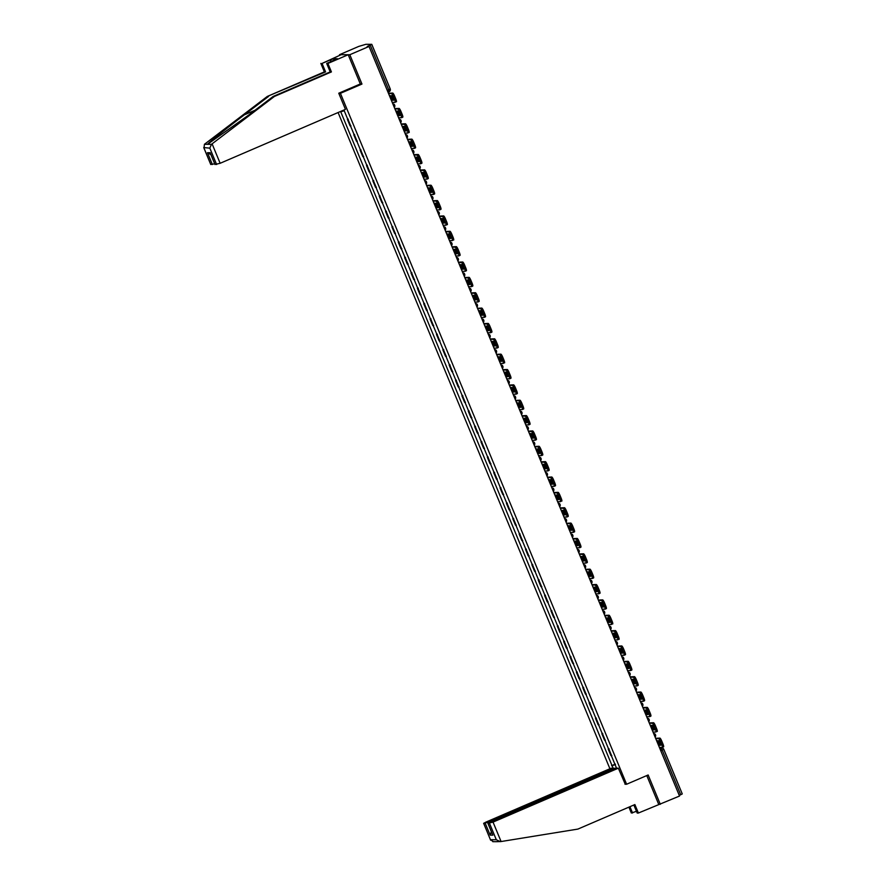 <?xml version="1.0" encoding="UTF-8"?>
<svg xmlns="http://www.w3.org/2000/svg" width="886" height="886" viewBox="0 0 886 886"><rect width="100%" height="100%" fill="white"/><g stroke="black" fill="none" stroke-linecap="round" stroke-linejoin="round"><path stroke-width="1.33" d="M338.098 112.533L609.911 768.749M360.081 84.048L361.964 84.059L349.815 54.722L339.526 54.688L339.77 55.275M339.526 54.688L358.752 46.415L365.907 44.3L371.777 44.333L390.25 88.932L388.688 89.752L370.215 45.153L371.777 44.333M633.855 805.009L637.178 813.027L638.396 813.027L679.529 796.038L369.041 46.449L349.815 54.722M361.964 84.059L340.423 93.329L626.601 784.243L648.153 774.973L660.303 804.311M663.769 749.368L682.264 793.922L680.703 794.742L662.23 750.143L661 748.172L659.693 748.172M679.252 795.362L680.703 794.742M370.215 45.153L367.214 46.449L369.041 46.449M348.276 119.355L347.401 119.377L350.092 125.878L350.967 125.856M348.154 119.056L347.401 119.377M354.633 134.716L353.758 134.738L356.449 141.239L357.324 141.206M354.511 134.417L353.758 134.738M360.99 150.066L360.115 150.099L362.806 156.6L363.681 156.567M360.868 149.778L360.115 150.099M367.358 165.427L366.483 165.46L369.174 171.95L370.049 171.928M367.236 165.128L366.483 165.46M373.715 180.788L372.84 180.81L375.531 187.311L376.406 187.278M373.593 180.489L372.84 180.81M380.083 196.138L379.208 196.171L381.899 202.672L382.774 202.639M379.961 195.85L379.208 196.171M386.44 211.499L385.565 211.532L388.256 218.022L389.131 218M386.318 211.211L385.565 211.532M392.797 226.86L391.922 226.894L394.613 233.383L395.488 233.361M392.675 226.561L391.922 226.894M399.165 242.221L398.29 242.243L400.981 248.744L401.856 248.711M399.043 241.922L398.29 242.243M405.522 257.571L404.647 257.604L407.339 264.106L408.213 264.072M405.4 257.283L404.647 257.604M411.89 272.932L411.015 272.966L413.707 279.455L414.582 279.433M411.768 272.633L411.015 272.966M418.247 288.293L417.372 288.315L420.064 294.816L420.939 294.783M418.126 287.994L417.372 288.315M424.604 303.643L423.729 303.676L426.421 310.178L427.296 310.144M424.483 303.355L423.729 303.676M430.973 319.004L430.098 319.038L432.789 325.539L433.664 325.505M430.851 318.716L430.098 319.038M437.33 334.365L436.455 334.399L439.146 340.888L440.021 340.866M437.208 334.066L436.455 334.399M443.698 349.726L442.823 349.748L445.514 356.25L446.389 356.216M443.576 349.427L442.823 349.748M450.055 365.076L449.18 365.11L451.871 371.611L452.746 371.577M449.933 364.788L449.18 365.11M456.412 380.437L455.537 380.471L458.228 386.96L459.103 386.938M456.29 380.138L455.537 380.471M462.78 395.798L461.905 395.82L464.596 402.322L465.471 402.288M462.658 395.499L461.905 395.82M469.137 411.159L468.262 411.182L470.953 417.683L471.828 417.649M469.015 410.86L468.262 411.182M475.505 426.509L474.63 426.543L477.321 433.044L478.196 433.01M475.383 426.221L474.63 426.543M481.862 441.87L480.987 441.904L483.678 448.394L484.553 448.371M481.74 441.571L480.987 441.904M488.219 457.231L487.344 457.254L490.036 463.755L490.91 463.721M488.097 456.932L487.344 457.254M494.587 472.581L493.712 472.615L496.404 479.116L497.279 479.082M494.466 472.293L493.712 472.615M500.944 487.942L500.069 487.976L502.761 494.466L503.636 494.443M500.823 487.643L500.069 487.976M507.313 503.303L506.438 503.326L509.129 509.827L510.004 509.804M507.191 503.004L506.438 503.326M513.67 518.664L512.795 518.687L515.486 525.188L516.361 525.154M513.548 518.365L512.795 518.687M520.027 534.014L519.152 534.048L521.843 540.549L522.718 540.515M519.905 533.726L519.152 534.048M526.395 549.375L525.52 549.409L528.211 555.899L529.086 555.876M526.273 549.076L525.52 549.409M532.752 564.736L531.877 564.759L534.568 571.26L535.443 571.226M532.63 564.437L531.877 564.759M539.12 580.086L538.245 580.12L540.936 586.621L541.811 586.587M538.998 579.798L538.245 580.12M545.477 595.447L544.602 595.481L547.293 601.971L548.168 601.948M545.355 595.159L544.602 595.481M551.834 610.808L550.959 610.842L553.65 617.332L554.525 617.309M551.712 610.509L550.959 610.842M558.202 626.169L557.327 626.192L560.018 632.693L560.893 632.659M558.08 625.87L557.327 626.192M564.559 641.519L563.684 641.553L566.375 648.054L567.25 648.02M564.437 641.231L563.684 641.553M570.927 656.88L570.041 656.914L572.744 663.404L573.619 663.381M570.805 656.581L570.041 656.914M577.284 672.241L576.409 672.264L579.101 678.765L579.976 678.731M577.163 671.942L576.409 672.264M583.641 687.591L582.767 687.625L585.458 694.126L586.333 694.092M583.52 687.303L582.767 687.625M590.01 702.952L589.135 702.986L591.826 709.487L592.701 709.453M589.888 702.664L589.135 702.986M596.367 718.313L595.492 718.347L598.183 724.837L599.058 724.814M596.245 718.014L595.492 718.347M602.735 733.674L601.849 733.697L604.551 740.198L605.426 740.164M602.613 733.375L601.849 733.697M609.092 749.024L608.217 749.058L610.908 755.559L611.783 755.525M608.97 748.736L608.217 749.058M343.923 110.03L616.545 768.184M613.09 768.162L612.071 765.703L615.493 764.496M344.222 110.75L340.733 111.813L612.071 765.703M624.984 784.232L626.601 784.243M338.806 93.329L340.423 93.329M615.327 764.086L611.584 765.703M391.291 100.162L392.376 99.697A6.623 1.174 66.7 0 1 391.346 97.427A6.623 1.174 66.7 0 1 390.693 95.71M392.188 102.355L395.101 102.366A3.201 0.565 -113.3 0 0 395.145 102.355A3.201 0.565 -113.3 0 0 394.491 99.409L393.306 96.552A3.201 0.565 -113.3 0 0 391.468 93.595L392.731 93.063L388.422 93.24M388.566 93.584L391.468 93.595M392.376 99.697L393.329 99.697M392.731 93.063A3.201 0.565 66.7 0 1 394.569 96.02L393.306 96.552M394.491 99.409L395.743 98.867L394.569 96.02M395.743 98.867A3.201 0.565 66.7 0 1 396.396 101.812A3.201 0.565 66.7 0 1 396.352 101.824L396.396 101.812M389.441 95.71L391.634 95.71A6.623 1.174 -113.3 0 1 393.517 100.24L391.313 100.24M330.888 61.632L330.179 59.938L322.061 63.427L325.572 71.888L267.362 96.408L204.433 144.296L204.013 148.117L210.779 164.431M268.569 96.419L244.359 114.837C227.093 127.927 208.753 142.591 207.501 144.307L248.988 114.859L273.198 96.43L330.201 71.91L326.69 63.438L337.378 58.697L333.413 58.686L330.511 59.938L331.165 61.522M322.061 63.427L341.143 54.688L348.198 54.722L360.303 83.96L338.762 93.229L345.451 109.366L220.149 163.29L215.032 164.442M325.572 71.888L324.354 71.888L320.854 63.415M267.362 96.408L324.354 71.888M216.627 164.53L209.838 148.139L211.455 144.329L274.416 96.441L331.419 71.91L327.909 63.449L326.69 63.438M327.909 63.449L348.198 54.722M331.419 71.91L330.201 71.91M274.416 96.441L273.198 96.43M214.7 163.766L210.813 164.508M204.433 144.296L211.455 144.329M333.413 58.686L334.066 60.27M210.569 153.666L215.065 164.53M212.374 164.519L207.479 152.702L210.923 154.662M210.746 164.486L203.736 147.574L209.838 148.139M625.261 784.232L618.339 768.184L615.548 768.173L490.235 822.097L487.898 823.327L493.037 822.097L501.088 841.534L496.525 841.689M501.088 841.534L577.893 829.086L634.885 804.566L638.396 813.027M614.308 768.705L611.285 768.162L485.982 822.075L483.701 823.327L488.773 822.086L489.006 822.651M614.087 768.173L488.773 822.086M636.48 811.321L631.341 813.005L628.905 807.135M629.935 806.692L632.549 813.005M618.339 768.184L493.037 822.097M658.686 804.3L646.78 775.56M497.234 841.645L496.337 841.645M496.038 841.689L492.804 841.678M491.353 831.677L490.157 835.144L485.262 823.327M487.953 823.338L492.394 834.047M483.701 823.327L490.645 840.227L483.634 823.304M500.302 841.656L496.315 839.74L490.49 839.718L493.28 841.634M397.648 115.523L398.744 115.047A6.623 1.174 66.7 0 1 397.714 112.788A6.623 1.174 66.7 0 1 397.05 111.071M398.556 117.705L401.458 117.716A3.201 0.565 -113.3 0 0 401.502 117.716A3.201 0.565 -113.3 0 0 400.849 114.77L399.675 111.913A3.201 0.565 -113.3 0 0 397.836 108.956L399.088 108.413L394.779 108.601M394.923 108.945L397.836 108.956M398.744 115.047L399.686 115.058M399.088 108.413A3.201 0.565 66.7 0 1 400.926 111.37L399.675 111.913M400.849 114.77L402.111 114.228L400.926 111.37M402.111 114.228A3.201 0.565 66.7 0 1 402.765 117.173A3.201 0.565 66.7 0 1 402.72 117.185L401.535 117.683M395.798 111.06L398.002 111.071A6.623 1.174 -113.3 0 1 399.874 115.601L397.681 115.59M404.005 130.884L405.101 130.408A6.623 1.174 66.7 0 1 404.071 128.149A6.623 1.174 66.7 0 1 403.418 126.421M404.913 133.066L407.826 133.077A3.201 0.565 -113.3 0 0 407.87 133.066A3.201 0.565 -113.3 0 0 407.217 130.131L406.032 127.274A3.201 0.565 -113.3 0 0 404.193 124.317L405.445 123.774L401.148 123.962M401.292 124.306L404.193 124.317M405.101 130.408L406.054 130.408M405.445 123.774A3.201 0.565 66.7 0 1 407.294 126.731L406.032 127.274M407.217 130.131L408.468 129.589L407.294 126.731M408.468 129.589A3.201 0.565 66.7 0 1 409.122 132.523A3.201 0.565 66.7 0 1 409.077 132.535L409.122 132.523M402.166 126.421L404.359 126.432A6.623 1.174 -113.3 0 1 406.242 130.962L404.038 130.951M410.373 146.234L411.469 145.769A6.623 1.174 66.7 0 1 410.44 143.499A6.623 1.174 66.7 0 1 409.775 141.782M411.281 148.427L414.183 148.438A3.201 0.565 -113.3 0 0 414.227 148.427A3.201 0.565 -113.3 0 0 413.574 145.481L412.4 142.624A3.201 0.565 -113.3 0 0 410.55 139.678L411.813 139.135L407.505 139.323M407.649 139.667L410.55 139.678M411.469 145.769L412.411 145.769M411.813 139.135A3.201 0.565 66.7 0 1 413.651 142.092L412.4 142.624M413.574 145.481L414.836 144.939L413.651 142.092M414.836 144.939A3.201 0.565 66.7 0 1 415.479 147.884A3.201 0.565 66.7 0 1 415.434 147.896L414.26 148.405M408.524 141.782L410.727 141.782A6.623 1.174 -113.3 0 1 412.599 146.312L410.395 146.312M416.73 161.595L417.827 161.13A6.623 1.174 66.7 0 1 416.797 158.86A6.623 1.174 66.7 0 1 416.132 157.143M417.638 163.788L420.54 163.788A3.201 0.565 -113.3 0 0 420.584 163.788A3.201 0.565 -113.3 0 0 419.942 160.842L418.757 157.985A3.201 0.565 -113.3 0 0 416.918 155.028L418.17 154.496L413.862 154.673M414.006 155.017L416.918 155.028M417.827 161.13L418.768 161.13M418.17 154.496A3.201 0.565 66.7 0 1 420.008 157.442L418.757 157.985M419.942 160.842L421.193 160.3L420.008 157.442M421.193 160.3A3.201 0.565 66.7 0 1 421.847 163.245A3.201 0.565 66.7 0 1 421.802 163.257L420.628 163.755M414.881 157.132L417.084 157.143A6.623 1.174 -113.3 0 1 418.956 161.673L416.763 161.662M423.098 176.956L424.184 176.48A6.623 1.174 66.7 0 1 423.154 174.221A6.623 1.174 66.7 0 1 422.5 172.504M423.995 179.138L426.908 179.149A3.201 0.565 -113.3 0 0 426.952 179.138A3.201 0.565 -113.3 0 0 426.299 176.203L425.114 173.346A3.201 0.565 -113.3 0 0 423.275 170.389L424.538 169.846L420.23 170.034M420.374 170.378L423.275 170.389M424.184 176.48L425.136 176.491M424.538 169.846A3.201 0.565 66.7 0 1 426.376 172.803L425.114 173.346M426.299 176.203L427.55 175.661L426.376 172.803M427.55 175.661A3.201 0.565 66.7 0 1 428.204 178.607A3.201 0.565 66.7 0 1 428.159 178.607L426.986 179.116M421.249 172.493L423.442 172.504A6.623 1.174 -113.3 0 1 425.324 177.034L423.12 177.023M429.455 192.306L430.552 191.841A6.623 1.174 66.7 0 1 429.522 189.571A6.623 1.174 66.7 0 1 428.857 187.854M430.363 194.499L433.265 194.51A3.201 0.565 -113.3 0 0 433.309 194.499A3.201 0.565 -113.3 0 0 432.656 191.553L431.482 188.707A3.201 0.565 -113.3 0 0 429.644 185.75L430.895 185.207L426.587 185.395M426.731 185.739L429.644 185.75M430.552 191.841L431.493 191.841M430.895 185.207A3.201 0.565 66.7 0 1 432.733 188.164L431.482 188.707M432.656 191.553L433.918 191.022L432.733 188.164M433.918 191.022A3.201 0.565 66.7 0 1 434.572 193.956A3.201 0.565 66.7 0 1 434.528 193.968L433.343 194.477M427.606 187.854L429.81 187.865A6.623 1.174 -113.3 0 1 431.681 192.395L429.488 192.384M435.812 207.667L436.909 207.202A6.623 1.174 66.7 0 1 435.879 204.932A6.623 1.174 66.7 0 1 435.225 203.215M436.72 209.86L439.633 209.871A3.201 0.565 -113.3 0 0 439.677 209.86A3.201 0.565 -113.3 0 0 439.024 206.914L437.839 204.057A3.201 0.565 -113.3 0 0 436.001 201.1L437.252 200.568L432.955 200.745M433.099 201.1L436.001 201.1M436.909 207.202L437.861 207.202M437.252 200.568A3.201 0.565 66.7 0 1 439.102 203.525L437.839 204.057M439.024 206.914L440.276 206.372L439.102 203.525M440.276 206.372A3.201 0.565 66.7 0 1 440.929 209.317A3.201 0.565 66.7 0 1 440.885 209.329L439.711 209.838M433.974 203.215L436.167 203.215A6.623 1.174 -113.3 0 1 438.038 207.745L435.846 207.745M442.18 223.028L443.277 222.552A6.623 1.174 66.7 0 1 442.247 220.293A6.623 1.174 66.7 0 1 441.582 218.576M443.089 225.21L445.99 225.221A3.201 0.565 -113.3 0 0 446.035 225.221A3.201 0.565 -113.3 0 0 445.381 222.275L444.196 219.418A3.201 0.565 -113.3 0 0 442.358 216.461L443.62 215.918L439.312 216.106M439.456 216.45L442.358 216.461M443.277 222.552L444.218 222.563M443.62 215.918A3.201 0.565 66.7 0 1 445.459 218.875L444.196 219.418M445.381 222.275L446.644 221.733L445.459 218.875M446.644 221.733A3.201 0.565 66.7 0 1 447.286 224.679A3.201 0.565 66.7 0 1 447.242 224.69L447.286 224.679M440.331 218.565L442.535 218.576A6.623 1.174 -113.3 0 1 444.407 223.106L442.203 223.095M448.537 238.389L449.634 237.913A6.623 1.174 66.7 0 1 448.604 235.654A6.623 1.174 66.7 0 1 447.939 233.926M449.446 240.571L452.347 240.582A3.201 0.565 -113.3 0 0 452.392 240.571A3.201 0.565 -113.3 0 0 451.749 237.636L450.564 234.779A3.201 0.565 -113.3 0 0 448.726 231.822L449.977 231.279L445.669 231.467M445.813 231.811L448.726 231.822M449.634 237.913L450.575 237.913M449.977 231.279A3.201 0.565 66.7 0 1 451.816 234.236L450.564 234.779M451.749 237.636L453.001 237.094L451.816 234.236M453.001 237.094A3.201 0.565 66.7 0 1 453.654 240.04A3.201 0.565 66.7 0 1 453.61 240.04L453.654 240.04M446.688 233.926L448.892 233.937A6.623 1.174 -113.3 0 1 450.764 238.467L448.571 238.456M454.906 253.739L455.991 253.274A6.623 1.174 66.7 0 1 454.961 251.004A6.623 1.174 66.7 0 1 454.308 249.287M455.803 255.932L458.715 255.943A3.201 0.565 -113.3 0 0 458.76 255.932A3.201 0.565 -113.3 0 0 458.106 252.986L456.921 250.14A3.201 0.565 -113.3 0 0 455.083 247.183L456.345 246.64L452.037 246.829M452.181 247.172L455.083 247.183M455.991 253.274L456.943 253.274M456.345 246.64A3.201 0.565 66.7 0 1 458.184 249.597L456.921 250.14M458.106 252.986L459.358 252.455L458.184 249.597M459.358 252.455A3.201 0.565 66.7 0 1 460.011 255.389A3.201 0.565 66.7 0 1 459.967 255.401L458.793 255.91M453.056 249.287L455.249 249.298A6.623 1.174 -113.3 0 1 457.132 253.817L454.928 253.817M461.263 269.1L462.359 268.635A6.623 1.174 66.7 0 1 461.329 266.365A6.623 1.174 66.7 0 1 460.665 264.648M462.171 271.293L465.072 271.304A3.201 0.565 -113.3 0 0 465.117 271.293A3.201 0.565 -113.3 0 0 464.463 268.347L463.289 265.49A3.201 0.565 -113.3 0 0 461.451 262.533L462.702 262.001L458.394 262.178M458.538 262.522L461.451 262.533M462.359 268.635L463.3 268.635M462.702 262.001A3.201 0.565 66.7 0 1 464.541 264.947L463.289 265.49M464.463 268.347L465.726 267.805L464.541 264.947M465.726 267.805A3.201 0.565 66.7 0 1 466.379 270.751A3.201 0.565 66.7 0 1 466.335 270.762L465.15 271.26M459.413 264.648L461.617 264.648A6.623 1.174 -113.3 0 1 463.489 269.178L461.296 269.167M467.62 284.461L468.716 283.985A6.623 1.174 66.7 0 1 467.686 281.726A6.623 1.174 66.7 0 1 467.033 280.009M468.528 286.643L471.441 286.654A3.201 0.565 -113.3 0 0 471.485 286.643A3.201 0.565 -113.3 0 0 470.831 283.708L469.646 280.851A3.201 0.565 -113.3 0 0 467.808 277.894L469.059 277.351L464.762 277.539M464.906 277.883L467.808 277.894M468.716 283.985L469.669 283.996M469.059 277.351A3.201 0.565 66.7 0 1 470.898 280.308L469.646 280.851M470.831 283.708L472.083 283.166L470.898 280.308M472.083 283.166A3.201 0.565 66.7 0 1 472.736 286.112A3.201 0.565 66.7 0 1 472.692 286.112L471.518 286.621M465.781 279.998L467.974 280.009A6.623 1.174 -113.3 0 1 469.846 284.539L467.653 284.528M473.988 299.811L475.084 299.346A6.623 1.174 66.7 0 1 474.054 297.087A6.623 1.174 66.7 0 1 473.39 295.359M474.896 302.004L477.798 302.015A3.201 0.565 -113.3 0 0 477.842 302.004A3.201 0.565 -113.3 0 0 477.189 299.058L476.003 296.212A3.201 0.565 -113.3 0 0 474.165 293.255L475.428 292.712L471.119 292.901M471.263 293.244L474.165 293.255M475.084 299.346L476.026 299.346M475.428 292.712A3.201 0.565 66.7 0 1 477.266 295.669L476.003 296.212M477.189 299.058L478.451 298.527L477.266 295.669M478.451 298.527A3.201 0.565 66.7 0 1 479.093 301.461A3.201 0.565 66.7 0 1 479.049 301.473L477.875 301.982M472.138 295.359L474.342 295.37A6.623 1.174 -113.3 0 1 476.214 299.9L474.01 299.889M480.345 315.172L481.441 314.707A6.623 1.174 66.7 0 1 480.411 312.437A6.623 1.174 66.7 0 1 479.747 310.72M481.253 317.365L484.155 317.376A3.201 0.565 -113.3 0 0 484.199 317.365A3.201 0.565 -113.3 0 0 483.557 314.419L482.372 311.562A3.201 0.565 -113.3 0 0 480.533 308.616L481.785 308.073L477.476 308.25M477.62 308.605L480.533 308.616M481.441 314.707L482.383 314.707M481.785 308.073A3.201 0.565 66.7 0 1 483.623 311.03L482.372 311.562M483.557 314.419L484.808 313.877L483.623 311.03M484.808 313.877A3.201 0.565 66.7 0 1 485.462 316.823A3.201 0.565 66.7 0 1 485.417 316.834L484.243 317.343M478.495 310.72L480.699 310.72A6.623 1.174 -113.3 0 1 482.571 315.25L480.378 315.25M486.713 330.533L487.798 330.057A6.623 1.174 66.7 0 1 486.768 327.798A6.623 1.174 66.7 0 1 486.115 326.081M487.61 332.715L490.523 332.726A3.201 0.565 -113.3 0 0 490.567 332.726A3.201 0.565 -113.3 0 0 489.914 329.78L488.729 326.923A3.201 0.565 -113.3 0 0 486.89 323.966L488.142 323.423L483.845 323.611M483.989 323.955L486.89 323.966M487.798 330.057L488.751 330.068M488.142 323.423A3.201 0.565 66.7 0 1 489.991 326.38L488.729 326.923M489.914 329.78L491.165 329.238L489.991 326.38M491.165 329.238A3.201 0.565 66.7 0 1 491.819 332.184A3.201 0.565 66.7 0 1 491.774 332.195L490.6 332.693M484.863 326.07L487.056 326.081A6.623 1.174 -113.3 0 1 488.939 330.611L486.735 330.6M493.07 345.894L494.166 345.418A6.623 1.174 66.7 0 1 493.137 343.159A6.623 1.174 66.7 0 1 492.472 341.442M493.978 348.076L496.88 348.087A3.201 0.565 -113.3 0 0 496.924 348.076A3.201 0.565 -113.3 0 0 496.271 345.141L495.097 342.284A3.201 0.565 -113.3 0 0 493.247 339.327L494.51 338.784L490.202 338.973M490.346 339.316L493.247 339.327M494.166 345.418L495.108 345.418M494.51 338.784A3.201 0.565 66.7 0 1 496.348 341.741L495.097 342.284M496.271 345.141L497.533 344.599L496.348 341.741M497.533 344.599A3.201 0.565 66.7 0 1 498.187 347.545A3.201 0.565 66.7 0 1 498.142 347.545L496.957 348.054M491.221 341.431L493.424 341.442A6.623 1.174 -113.3 0 1 495.296 345.972L493.103 345.961M499.427 361.244L500.524 360.779A6.623 1.174 66.7 0 1 499.494 358.509A6.623 1.174 66.7 0 1 498.84 356.792M500.335 363.437L503.248 363.448A3.201 0.565 -113.3 0 0 503.292 363.437A3.201 0.565 -113.3 0 0 502.639 360.491L501.454 357.645A3.201 0.565 -113.3 0 0 499.615 354.688L500.867 354.145L496.57 354.334M496.714 354.677L499.615 354.688M500.524 360.779L501.476 360.779M500.867 354.145A3.201 0.565 66.7 0 1 502.705 357.102L501.454 357.645M502.639 360.491L503.89 359.96L502.705 357.102M503.89 359.96A3.201 0.565 66.7 0 1 504.544 362.895A3.201 0.565 66.7 0 1 504.499 362.906L504.544 362.895M497.589 356.792L499.782 356.803A6.623 1.174 -113.3 0 1 501.653 361.322L499.46 361.322M505.795 376.605L506.892 376.14A6.623 1.174 66.7 0 1 505.862 373.87A6.623 1.174 66.7 0 1 505.197 372.153M506.703 378.798L509.605 378.809A3.201 0.565 -113.3 0 0 509.649 378.798A3.201 0.565 -113.3 0 0 508.996 375.852L507.811 372.995A3.201 0.565 -113.3 0 0 505.972 370.038L507.235 369.506L502.927 369.683M503.071 370.027L505.972 370.038M506.892 376.14L507.833 376.14M507.235 369.506A3.201 0.565 66.7 0 1 509.073 372.463L507.811 372.995M508.996 375.852L510.258 375.31L509.073 372.463M510.258 375.31A3.201 0.565 66.7 0 1 510.901 378.256A3.201 0.565 66.7 0 1 510.857 378.267L509.683 378.765M503.946 372.153L506.15 372.153A6.623 1.174 -113.3 0 1 508.021 376.683L505.817 376.672M512.152 391.966L513.249 391.49A6.623 1.174 66.7 0 1 512.219 389.231A6.623 1.174 66.7 0 1 511.554 387.514M513.06 394.148L515.962 394.159A3.201 0.565 -113.3 0 0 516.006 394.159A3.201 0.565 -113.3 0 0 515.364 391.213L514.179 388.356A3.201 0.565 -113.3 0 0 512.341 385.399L513.592 384.856L509.284 385.045M509.428 385.388L512.341 385.399M513.249 391.49L514.19 391.501M513.592 384.856A3.201 0.565 66.7 0 1 515.43 387.813L514.179 388.356M515.364 391.213L516.616 390.671L515.43 387.813M516.616 390.671A3.201 0.565 66.7 0 1 517.269 393.617A3.201 0.565 66.7 0 1 517.225 393.617L516.051 394.126M510.303 387.503L512.507 387.514A6.623 1.174 -113.3 0 1 514.378 392.044L512.186 392.033M518.52 407.327L519.606 406.851A6.623 1.174 66.7 0 1 518.576 404.592A6.623 1.174 66.7 0 1 517.922 402.864M519.418 409.509L522.33 409.52A3.201 0.565 -113.3 0 0 522.375 409.509A3.201 0.565 -113.3 0 0 521.721 406.574L520.536 403.717A3.201 0.565 -113.3 0 0 518.698 400.76L519.949 400.217L515.652 400.406M515.796 400.749L518.698 400.76M519.606 406.851L520.558 406.851M519.949 400.217A3.201 0.565 66.7 0 1 521.799 403.174L520.536 403.717M521.721 406.574L522.973 406.032L521.799 403.174M522.973 406.032A3.201 0.565 66.7 0 1 523.626 408.967A3.201 0.565 66.7 0 1 523.582 408.978L522.408 409.487M516.671 402.864L518.864 402.875A6.623 1.174 -113.3 0 1 520.746 407.405L518.543 407.394M524.877 422.677L525.974 422.212A6.623 1.174 66.7 0 1 524.944 419.942A6.623 1.174 66.7 0 1 524.279 418.225M525.786 424.87L528.687 424.881A3.201 0.565 -113.3 0 0 528.732 424.87A3.201 0.565 -113.3 0 0 528.078 421.924L526.904 419.067A3.201 0.565 -113.3 0 0 525.055 416.121L526.317 415.578L522.009 415.755M522.153 416.11L525.055 416.121M525.974 422.212L526.915 422.212M526.317 415.578A3.201 0.565 66.7 0 1 528.156 418.535L526.904 419.067M528.078 421.924L529.341 421.382L528.156 418.535M529.341 421.382A3.201 0.565 66.7 0 1 529.994 424.328A3.201 0.565 66.7 0 1 529.95 424.339L528.765 424.848M523.028 418.225L525.232 418.225A6.623 1.174 -113.3 0 1 527.104 422.755L524.911 422.755M531.235 438.038L532.331 437.562A6.623 1.174 66.7 0 1 531.301 435.303A6.623 1.174 66.7 0 1 530.648 433.586M532.143 440.22L535.055 440.231A3.201 0.565 -113.3 0 0 535.1 440.231A3.201 0.565 -113.3 0 0 534.446 437.285L533.261 434.428A3.201 0.565 -113.3 0 0 531.423 431.471L532.674 430.939L528.377 431.117M528.51 431.46L531.423 431.471M532.331 437.562L533.283 437.573M532.674 430.939A3.201 0.565 66.7 0 1 534.513 433.885L533.261 434.428M534.446 437.285L535.698 436.743L534.513 433.885M535.698 436.743A3.201 0.565 66.7 0 1 536.351 439.689A3.201 0.565 66.7 0 1 536.307 439.7L535.133 440.198M529.396 433.575L531.589 433.586A6.623 1.174 -113.3 0 1 533.461 438.116L531.268 438.105M537.603 453.399L538.699 452.923A6.623 1.174 66.7 0 1 537.669 450.664A6.623 1.174 66.7 0 1 537.005 448.947M538.511 455.581L541.412 455.592A3.201 0.565 -113.3 0 0 541.457 455.581A3.201 0.565 -113.3 0 0 540.803 452.646L539.618 449.789A3.201 0.565 -113.3 0 0 537.78 446.832L539.042 446.289L534.734 446.478M534.878 446.821L537.78 446.832M538.699 452.923L539.64 452.934M539.042 446.289A3.201 0.565 66.7 0 1 540.881 449.246L539.618 449.789M540.803 452.646L542.066 452.104L540.881 449.246M542.066 452.104A3.201 0.565 66.7 0 1 542.708 455.05A3.201 0.565 66.7 0 1 542.664 455.05L541.49 455.559M535.753 448.936L537.946 448.947A6.623 1.174 -113.3 0 1 539.829 453.477L537.625 453.466M543.96 468.749L545.056 468.284A6.623 1.174 66.7 0 1 544.026 466.014A6.623 1.174 66.7 0 1 543.362 464.297M544.868 470.942L547.769 470.953A3.201 0.565 -113.3 0 0 547.814 470.942A3.201 0.565 -113.3 0 0 547.171 467.996L545.986 465.15A3.201 0.565 -113.3 0 0 544.148 462.193L545.399 461.65L541.091 461.839M541.235 462.182L544.148 462.193M545.056 468.284L545.997 468.284M545.399 461.65A3.201 0.565 66.7 0 1 547.238 464.607L545.986 465.15M547.171 467.996L548.423 467.465L547.238 464.607M548.423 467.465A3.201 0.565 66.7 0 1 549.076 470.4A3.201 0.565 66.7 0 1 549.032 470.411L547.858 470.92M542.11 464.297L544.314 464.308A6.623 1.174 -113.3 0 1 546.186 468.838L543.993 468.827M550.328 484.11L551.413 483.645A6.623 1.174 66.7 0 1 550.383 481.375A6.623 1.174 66.7 0 1 549.73 479.658M551.225 486.303L554.138 486.314A3.201 0.565 -113.3 0 0 554.182 486.303A3.201 0.565 -113.3 0 0 553.529 483.357L552.343 480.5A3.201 0.565 -113.3 0 0 550.505 477.543L551.756 477.011L547.459 477.189M547.603 477.532L550.505 477.543M551.413 483.645L552.366 483.645M551.756 477.011A3.201 0.565 66.7 0 1 553.606 479.968L552.343 480.5M553.529 483.357L554.78 482.815L553.606 479.968M554.78 482.815A3.201 0.565 66.7 0 1 555.433 485.761A3.201 0.565 66.7 0 1 555.389 485.772L554.215 486.27M548.478 479.658L550.671 479.658A6.623 1.174 -113.3 0 1 552.554 484.188L550.35 484.188M556.685 499.471L557.781 498.995A6.623 1.174 66.7 0 1 556.751 496.736A6.623 1.174 66.7 0 1 556.087 495.019M557.593 501.653L560.495 501.664A3.201 0.565 -113.3 0 0 560.539 501.664A3.201 0.565 -113.3 0 0 559.886 498.718L558.712 495.861A3.201 0.565 -113.3 0 0 556.862 492.904L558.125 492.361L553.816 492.55M553.96 492.893L556.862 492.904M557.781 498.995L558.723 499.006M558.125 492.361A3.201 0.565 66.7 0 1 559.963 495.318L558.712 495.861M559.886 498.718L561.148 498.176L559.963 495.318M561.148 498.176A3.201 0.565 66.7 0 1 561.802 501.122A3.201 0.565 66.7 0 1 561.757 501.133L561.802 501.122M554.835 495.008L557.039 495.019A6.623 1.174 -113.3 0 1 558.911 499.549L556.718 499.538M563.042 514.832L564.138 514.356A6.623 1.174 66.7 0 1 563.108 512.097A6.623 1.174 66.7 0 1 562.455 510.369M563.95 517.014L566.863 517.025A3.201 0.565 -113.3 0 0 566.907 517.014A3.201 0.565 -113.3 0 0 566.254 514.079L565.069 511.222A3.201 0.565 -113.3 0 0 563.23 508.265L564.482 507.722L560.185 507.911M560.317 508.254L563.23 508.265M564.138 514.356L565.091 514.356M564.482 507.722A3.201 0.565 66.7 0 1 566.32 510.679L565.069 511.222M566.254 514.079L567.505 513.537L566.32 510.679M567.505 513.537A3.201 0.565 66.7 0 1 568.159 516.472A3.201 0.565 66.7 0 1 568.114 516.483L566.94 516.992M561.203 510.369L563.396 510.38A6.623 1.174 -113.3 0 1 565.268 514.91L563.075 514.899M569.41 530.182L570.495 529.717A6.623 1.174 66.7 0 1 569.476 527.447A6.623 1.174 66.7 0 1 568.812 525.73M570.318 532.375L573.22 532.386A3.201 0.565 -113.3 0 0 573.264 532.375A3.201 0.565 -113.3 0 0 572.611 529.429L571.426 526.583A3.201 0.565 -113.3 0 0 569.587 523.626L570.85 523.083L566.542 523.272M566.686 523.615L569.587 523.626M570.495 529.717L571.448 529.717M570.85 523.083A3.201 0.565 66.7 0 1 572.688 526.04L571.426 526.583M572.611 529.429L573.873 528.887L572.688 526.04M573.873 528.887A3.201 0.565 66.7 0 1 574.516 531.833A3.201 0.565 66.7 0 1 574.471 531.844L573.297 532.353M567.561 525.73L569.753 525.73A6.623 1.174 -113.3 0 1 571.636 530.26L569.432 530.26M575.767 545.543L576.864 545.078A6.623 1.174 66.7 0 1 575.834 542.808A6.623 1.174 66.7 0 1 575.169 541.091M576.675 547.736L579.577 547.736A3.201 0.565 -113.3 0 0 579.621 547.736A3.201 0.565 -113.3 0 0 578.979 544.79L577.794 541.933A3.201 0.565 -113.3 0 0 575.955 538.976L577.207 538.444L572.899 538.622M573.043 538.965L575.955 538.976M576.864 545.078L577.805 545.078M577.207 538.444A3.201 0.565 66.7 0 1 579.045 541.39L577.794 541.933M578.979 544.79L580.23 544.248L579.045 541.39M580.23 544.248A3.201 0.565 66.7 0 1 580.884 547.194A3.201 0.565 66.7 0 1 580.839 547.205L579.665 547.703M573.918 541.08L576.121 541.091A6.623 1.174 -113.3 0 1 577.993 545.621L575.8 545.61M582.135 560.904L583.221 560.428A6.623 1.174 66.7 0 1 582.191 558.169A6.623 1.174 66.7 0 1 581.537 556.452M583.032 563.086L585.945 563.097A3.201 0.565 -113.3 0 0 585.989 563.086A3.201 0.565 -113.3 0 0 585.336 560.151L584.151 557.294A3.201 0.565 -113.3 0 0 582.312 554.337L583.564 553.794L579.267 553.983M579.411 554.326L582.312 554.337M583.221 560.428L584.173 560.439M583.564 553.794A3.201 0.565 66.7 0 1 585.413 556.751L584.151 557.294M585.336 560.151L586.587 559.609L585.413 556.751M586.587 559.609A3.201 0.565 66.7 0 1 587.241 562.555A3.201 0.565 66.7 0 1 587.197 562.555L586.023 563.064M580.286 556.441L582.479 556.452A6.623 1.174 -113.3 0 1 584.361 560.982L582.157 560.971M588.492 576.254L589.589 575.789A6.623 1.174 66.7 0 1 588.559 573.519A6.623 1.174 66.7 0 1 587.894 571.802M589.4 578.447L592.302 578.458A3.201 0.565 -113.3 0 0 592.346 578.447A3.201 0.565 -113.3 0 0 591.693 575.501L590.519 572.655A3.201 0.565 -113.3 0 0 588.669 569.698L589.932 569.155L585.624 569.344M585.768 569.687L588.669 569.698M589.589 575.789L590.53 575.789M589.932 569.155A3.201 0.565 66.7 0 1 591.77 572.112L590.519 572.655M591.693 575.501L592.955 574.97L591.77 572.112M592.955 574.97A3.201 0.565 66.7 0 1 593.609 577.905A3.201 0.565 66.7 0 1 593.565 577.916L592.38 578.425M586.643 571.802L588.847 571.813A6.623 1.174 -113.3 0 1 590.718 576.343L588.525 576.332M594.849 591.615L595.946 591.15A6.623 1.174 66.7 0 1 594.916 588.88A6.623 1.174 66.7 0 1 594.262 587.163M595.757 593.808L598.67 593.819A3.201 0.565 -113.3 0 0 598.714 593.808A3.201 0.565 -113.3 0 0 598.061 590.862L596.876 588.005A3.201 0.565 -113.3 0 0 595.038 585.048L596.289 584.516L591.992 584.694M592.125 585.048L595.038 585.048M595.946 591.15L596.898 591.15M596.289 584.516A3.201 0.565 66.7 0 1 598.128 587.473L596.876 588.005M598.061 590.862L599.313 590.32L598.128 587.473M599.313 590.32A3.201 0.565 66.7 0 1 599.966 593.266A3.201 0.565 66.7 0 1 599.922 593.277L598.748 593.786M593.011 587.163L595.204 587.163A6.623 1.174 -113.3 0 1 597.075 591.693L594.883 591.693M601.217 606.976L602.303 606.5A6.623 1.174 66.7 0 1 601.284 604.241A6.623 1.174 66.7 0 1 600.619 602.524M602.126 609.158L605.027 609.169A3.201 0.565 -113.3 0 0 605.072 609.169A3.201 0.565 -113.3 0 0 604.418 606.223L603.233 603.366A3.201 0.565 -113.3 0 0 601.395 600.409L602.657 599.866L598.349 600.055M598.493 600.398L601.395 600.409M602.303 606.5L603.255 606.511M602.657 599.866A3.201 0.565 66.7 0 1 604.496 602.823L603.233 603.366M604.418 606.223L605.681 605.681L604.496 602.823M605.681 605.681A3.201 0.565 66.7 0 1 606.323 608.627A3.201 0.565 66.7 0 1 606.279 608.638L605.105 609.136M599.368 602.513L601.561 602.524A6.623 1.174 -113.3 0 1 603.444 607.054L601.24 607.043M607.574 622.337L608.671 621.861A6.623 1.174 66.7 0 1 607.641 619.602A6.623 1.174 66.7 0 1 606.976 617.885M608.483 624.519L611.384 624.53A3.201 0.565 -113.3 0 0 611.429 624.519A3.201 0.565 -113.3 0 0 610.786 621.584L609.601 618.727A3.201 0.565 -113.3 0 0 607.763 615.77L609.014 615.227L604.706 615.416M604.85 615.759L607.763 615.77M608.671 621.861L609.612 621.861M609.014 615.227A3.201 0.565 66.7 0 1 610.853 618.184L609.601 618.727M610.786 621.584L612.038 621.042L610.853 618.184M612.038 621.042A3.201 0.565 66.7 0 1 612.691 623.988A3.201 0.565 66.7 0 1 612.647 623.988L612.691 623.988M605.725 617.874L607.929 617.885A6.623 1.174 -113.3 0 1 609.801 622.415L607.608 622.404M613.943 637.687L615.028 637.222A6.623 1.174 66.7 0 1 613.998 634.952A6.623 1.174 66.7 0 1 613.345 633.235M614.84 639.88L617.752 639.891A3.201 0.565 -113.3 0 0 617.797 639.88A3.201 0.565 -113.3 0 0 617.143 636.934L615.958 634.088A3.201 0.565 -113.3 0 0 614.12 631.131L615.371 630.588L611.074 630.777M611.218 631.12L614.12 631.131M615.028 637.222L615.98 637.222M615.371 630.588A3.201 0.565 66.7 0 1 617.221 633.545L615.958 634.088M617.143 636.934L618.395 636.403L617.221 633.545M618.395 636.403A3.201 0.565 66.7 0 1 619.048 639.338A3.201 0.565 66.7 0 1 619.004 639.349L619.048 639.338M612.093 633.235L614.286 633.246A6.623 1.174 -113.3 0 1 616.169 637.765L613.965 637.765M620.3 653.048L621.396 652.583A6.623 1.174 66.7 0 1 620.366 650.313A6.623 1.174 66.7 0 1 619.702 648.596M621.208 655.241L624.109 655.252A3.201 0.565 -113.3 0 0 624.154 655.241A3.201 0.565 -113.3 0 0 623.5 652.295L622.326 649.438A3.201 0.565 -113.3 0 0 620.477 646.481L621.739 645.949L617.431 646.127M617.575 646.47L620.477 646.481M621.396 652.583L622.337 652.583M621.739 645.949A3.201 0.565 66.7 0 1 623.578 648.895L622.326 649.438M623.5 652.295L624.763 651.753L623.578 648.895M624.763 651.753A3.201 0.565 66.7 0 1 625.416 654.699A3.201 0.565 66.7 0 1 625.372 654.71L624.187 655.208M618.45 648.596L620.654 648.596A6.623 1.174 -113.3 0 1 622.526 653.126L620.333 653.115M626.657 668.409L627.753 667.933A6.623 1.174 66.7 0 1 626.723 665.674A6.623 1.174 66.7 0 1 626.07 663.957M627.565 670.591L630.478 670.602A3.201 0.565 -113.3 0 0 630.522 670.591A3.201 0.565 -113.3 0 0 629.868 667.656L628.683 664.799A3.201 0.565 -113.3 0 0 626.845 661.842L628.096 661.299L623.799 661.488M623.932 661.831L626.845 661.842M627.753 667.933L628.706 667.944M628.096 661.299A3.201 0.565 66.7 0 1 629.935 664.256L628.683 664.799M629.868 667.656L631.12 667.114L629.935 664.256M631.12 667.114A3.201 0.565 66.7 0 1 631.773 670.06A3.201 0.565 66.7 0 1 631.729 670.06L630.555 670.569M624.818 663.946L627.011 663.957A6.623 1.174 -113.3 0 1 628.883 668.487L626.69 668.476M633.025 683.759L634.11 683.294A6.623 1.174 66.7 0 1 633.091 681.035A6.623 1.174 66.7 0 1 632.427 679.307M633.933 685.952L636.835 685.963A3.201 0.565 -113.3 0 0 636.879 685.952A3.201 0.565 -113.3 0 0 636.226 683.006L635.04 680.16A3.201 0.565 -113.3 0 0 633.202 677.203L634.465 676.66L630.156 676.849M630.3 677.192L633.202 677.203M634.11 683.294L635.063 683.294M634.465 676.66A3.201 0.565 66.7 0 1 636.303 679.617L635.04 680.16M636.226 683.006L637.488 682.475L636.303 679.617M637.488 682.475A3.201 0.565 66.7 0 1 638.13 685.41A3.201 0.565 66.7 0 1 638.086 685.421L636.912 685.93M631.175 679.307L633.368 679.318A6.623 1.174 -113.3 0 1 635.251 683.848L633.047 683.837M639.382 699.12L640.478 698.655A6.623 1.174 66.7 0 1 639.448 696.385A6.623 1.174 66.7 0 1 638.784 694.668M640.29 701.313L643.192 701.324A3.201 0.565 -113.3 0 0 643.236 701.313A3.201 0.565 -113.3 0 0 642.594 698.367L641.409 695.51A3.201 0.565 -113.3 0 0 639.57 692.564L640.822 692.021L636.513 692.199M636.657 692.553L639.57 692.564M640.478 698.655L641.42 698.655M640.822 692.021A3.201 0.565 66.7 0 1 642.66 694.978L641.409 695.51M642.594 698.367L643.845 697.825L642.66 694.978M643.845 697.825A3.201 0.565 66.7 0 1 644.499 700.771A3.201 0.565 66.7 0 1 644.454 700.782L643.28 701.291M637.532 694.668L639.736 694.668A6.623 1.174 -113.3 0 1 641.608 699.198L639.415 699.198M645.75 714.481L646.835 714.005A6.623 1.174 66.7 0 1 645.805 711.746A6.623 1.174 66.7 0 1 645.152 710.029M646.647 716.663L649.56 716.674A3.201 0.565 -113.3 0 0 649.604 716.674A3.201 0.565 -113.3 0 0 648.951 713.728L647.766 710.871A3.201 0.565 -113.3 0 0 645.927 707.914L647.179 707.371L642.882 707.56M643.026 707.903L645.927 707.914M646.835 714.005L647.788 714.016M647.179 707.371A3.201 0.565 66.7 0 1 649.028 710.328L647.766 710.871M648.951 713.728L650.202 713.186L649.028 710.328M650.202 713.186A3.201 0.565 66.7 0 1 650.856 716.132A3.201 0.565 66.7 0 1 650.811 716.143L649.637 716.641M643.9 710.018L646.093 710.029A6.623 1.174 -113.3 0 1 647.976 714.559L645.772 714.548M652.107 729.842L653.203 729.366A6.623 1.174 66.7 0 1 652.174 727.107A6.623 1.174 66.7 0 1 651.509 725.39M653.015 732.024L655.917 732.035A3.201 0.565 -113.3 0 0 655.961 732.024A3.201 0.565 -113.3 0 0 655.308 729.089L654.134 726.232A3.201 0.565 -113.3 0 0 652.284 723.275L653.547 722.732L649.239 722.921M649.383 723.264L652.284 723.275M653.203 729.366L654.145 729.366M653.547 722.732A3.201 0.565 66.7 0 1 655.385 725.689L654.134 726.232M655.308 729.089L656.57 728.547L655.385 725.689M656.57 728.547A3.201 0.565 66.7 0 1 657.224 731.493A3.201 0.565 66.7 0 1 657.179 731.493L657.224 731.493M650.258 725.379L652.461 725.39A6.623 1.174 -113.3 0 1 654.333 729.92L652.14 729.909M658.464 745.192L659.561 744.727A6.623 1.174 66.7 0 1 658.531 742.457A6.623 1.174 66.7 0 1 657.877 740.74M659.372 747.385L662.285 747.396A3.201 0.565 -113.3 0 0 662.329 747.385A3.201 0.565 -113.3 0 0 661.676 744.439L660.491 741.593A3.201 0.565 -113.3 0 0 658.652 738.636L659.904 738.093L655.607 738.282M655.74 738.625L658.652 738.636M659.561 744.727L660.513 744.727M659.904 738.093A3.201 0.565 66.7 0 1 661.742 741.05L660.491 741.593M661.676 744.439L662.927 743.908L661.742 741.05M662.927 743.908A3.201 0.565 66.7 0 1 663.581 746.843A3.201 0.565 66.7 0 1 663.536 746.854L662.363 747.363M656.626 740.74L658.819 740.751A6.623 1.174 -113.3 0 1 660.69 745.27L658.497 745.27M659.893 748.648L661 748.172A2.137 2.093 90.2 0 1 663.747 749.312L660.779 750.763M390.228 88.977A2.137 2.093 -89.8 0 1 389.142 91.69L387.99 92.199L389.12 91.712L388.688 89.752L387.237 90.372M371.755 44.378L390.205 88.921A2.137 2.137 0 0 1 389.12 91.712M605.171 740.198L602.48 733.697M598.814 724.837L596.123 718.347M592.446 709.487L589.755 702.986M586.089 694.126L583.398 687.625M579.732 678.765L577.041 672.275M573.364 663.415L570.673 656.914M567.007 648.054L564.316 641.553M560.639 632.693L557.947 626.192M554.282 617.332L551.59 610.842M547.925 601.982L545.233 595.481M541.556 586.621L538.865 580.12M535.199 571.26L532.508 564.77M528.831 555.91L526.14 549.409M522.474 540.549L519.783 534.048M516.117 525.188L513.426 518.687M509.749 509.827L507.058 503.337M503.392 494.477L500.701 487.976M497.024 479.116L494.333 472.615M490.667 463.755L487.976 457.265M484.31 448.394L481.619 441.904M477.942 433.044L475.25 426.543M471.585 417.683L468.893 411.182M465.216 402.322L462.525 395.832M458.859 386.972L456.168 380.471M452.502 371.611L449.811 365.11M446.134 356.25L443.443 349.748M439.777 340.888L437.086 334.399M433.409 325.539L430.718 319.038M427.052 310.178L424.361 303.676M420.695 294.816L418.004 288.327M414.327 279.467L411.636 272.966M407.97 264.106L405.279 257.604M401.602 248.744L398.91 242.243M395.245 233.383L392.553 226.894M388.888 218.034L386.196 211.532M382.519 202.672L379.828 196.171M376.162 187.311L373.471 180.822M369.794 171.962L367.103 165.46M363.437 156.6L360.746 150.099M357.08 141.239L354.389 134.738M350.712 125.878L348.021 119.388M611.539 755.559L608.848 749.058M394.27 107.361A2.137 2.093 90.2 0 0 394.635 105.113A2.137 2.093 -89.8 0 0 392.797 103.806A2.137 2.137 0 0 1 394.281 107.383M400.627 122.722A2.137 2.093 90.2 0 0 400.993 120.463A2.137 2.093 -89.8 0 0 399.154 119.167A2.137 2.137 0 0 1 400.638 122.744M406.995 138.072A2.137 2.093 90.2 0 0 407.361 135.824A2.137 2.093 -89.8 0 0 405.522 134.517A2.137 2.137 0 0 1 406.995 138.105M413.352 153.433A2.137 2.093 90.2 0 0 413.718 151.185A2.137 2.093 -89.8 0 0 411.879 149.878A2.137 2.137 0 0 1 413.363 153.455M419.709 168.794A2.137 2.093 90.2 0 0 420.086 166.535A2.137 2.093 -89.8 0 0 418.236 165.239A2.137 2.137 0 0 1 419.72 168.816M426.077 184.155A2.137 2.093 90.2 0 0 426.443 181.896A2.137 2.093 -89.8 0 0 424.604 180.589A2.137 2.137 0 0 1 426.088 184.177M432.434 199.505A2.137 2.093 90.2 0 0 432.8 197.257A2.137 2.093 -89.8 0 0 430.961 195.95A2.137 2.137 0 0 1 432.446 199.527M438.803 214.866A2.137 2.093 90.2 0 0 439.168 212.618A2.137 2.093 -89.8 0 0 437.33 211.311A2.137 2.137 0 0 1 438.803 214.888M445.16 230.227A2.137 2.093 90.2 0 0 445.525 227.968A2.137 2.093 -89.8 0 0 443.687 226.672A2.137 2.137 0 0 1 445.171 230.249M451.517 245.577A2.137 2.093 90.2 0 0 451.893 243.329A2.137 2.093 -89.8 0 0 450.044 242.022A2.137 2.137 0 0 1 451.528 245.61M457.885 260.938A2.137 2.093 90.2 0 0 458.25 258.69A2.137 2.093 -89.8 0 0 456.412 257.383A2.137 2.137 0 0 1 457.896 260.96M464.242 276.299A2.137 2.093 90.2 0 0 464.607 274.04A2.137 2.093 -89.8 0 0 462.769 272.744A2.137 2.137 0 0 1 464.253 276.321M470.61 291.66A2.137 2.093 90.2 0 0 470.975 289.401A2.137 2.093 -89.8 0 0 469.137 288.094A2.137 2.137 0 0 1 470.61 291.682M476.967 307.01A2.137 2.093 90.2 0 0 477.332 304.762A2.137 2.093 -89.8 0 0 475.494 303.455A2.137 2.137 0 0 1 476.978 307.032M483.324 322.371A2.137 2.093 90.2 0 0 483.69 320.123A2.137 2.093 -89.8 0 0 481.851 318.816A2.137 2.137 0 0 1 483.335 322.393M489.692 337.732A2.137 2.093 90.2 0 0 490.058 335.473A2.137 2.093 -89.8 0 0 488.219 334.177A2.137 2.137 0 0 1 489.703 337.754M496.049 353.093A2.137 2.093 90.2 0 0 496.415 350.834A2.137 2.093 -89.8 0 0 494.576 349.527A2.137 2.137 0 0 1 496.06 353.115M502.417 368.443A2.137 2.093 90.2 0 0 502.783 366.195A2.137 2.093 -89.8 0 0 500.944 364.888A2.137 2.137 0 0 1 502.417 368.465M508.774 383.804A2.137 2.093 90.2 0 0 509.14 381.556A2.137 2.093 -89.8 0 0 507.301 380.249A2.137 2.137 0 0 1 508.785 383.826M515.131 399.165A2.137 2.093 90.2 0 0 515.497 396.906A2.137 2.093 -89.8 0 0 513.659 395.61A2.137 2.137 0 0 1 515.143 399.187M521.5 414.515A2.137 2.093 90.2 0 0 521.865 412.267A2.137 2.093 -89.8 0 0 520.027 410.96A2.137 2.137 0 0 1 521.511 414.537M527.857 429.876A2.137 2.093 90.2 0 0 528.222 427.628A2.137 2.093 -89.8 0 0 526.384 426.321A2.137 2.137 0 0 1 527.868 429.898M534.225 445.237A2.137 2.093 90.2 0 0 534.59 442.978A2.137 2.093 -89.8 0 0 532.752 441.682A2.137 2.137 0 0 1 534.225 445.259M540.582 460.598A2.137 2.093 90.2 0 0 540.947 458.339A2.137 2.093 -89.8 0 0 539.109 457.032A2.137 2.137 0 0 1 540.593 460.62M546.939 475.948A2.137 2.093 90.2 0 0 547.304 473.7A2.137 2.093 -89.8 0 0 545.466 472.393A2.137 2.137 0 0 1 546.95 475.97M553.307 491.309A2.137 2.093 90.2 0 0 553.672 489.061A2.137 2.093 -89.8 0 0 551.834 487.754A2.137 2.137 0 0 1 553.318 491.331M559.664 506.67A2.137 2.093 90.2 0 0 560.03 504.411A2.137 2.093 -89.8 0 0 558.191 503.115A2.137 2.137 0 0 1 559.675 506.692M566.032 522.02A2.137 2.093 90.2 0 0 566.398 519.772A2.137 2.093 -89.8 0 0 564.559 518.465A2.137 2.137 0 0 1 566.032 522.053M572.389 537.381A2.137 2.093 90.2 0 0 572.755 535.133A2.137 2.093 -89.8 0 0 570.916 533.826A2.137 2.137 0 0 1 572.4 537.403M578.746 552.742A2.137 2.093 90.2 0 0 579.112 550.483A2.137 2.093 -89.8 0 0 577.273 549.187A2.137 2.137 0 0 1 578.757 552.764M585.114 568.103A2.137 2.093 90.2 0 0 585.48 565.844A2.137 2.093 -89.8 0 0 583.641 564.537A2.137 2.137 0 0 1 585.125 568.125M591.471 583.453A2.137 2.093 90.2 0 0 591.837 581.205A2.137 2.093 -89.8 0 0 589.998 579.898A2.137 2.137 0 0 1 591.483 583.475M597.84 598.814A2.137 2.093 90.2 0 0 598.205 596.566A2.137 2.093 -89.8 0 0 596.367 595.259A2.137 2.137 0 0 1 597.84 598.836M604.197 614.175A2.137 2.093 90.2 0 0 604.562 611.916A2.137 2.093 -89.8 0 0 602.724 610.62A2.137 2.137 0 0 1 604.208 614.197M610.554 629.525A2.137 2.093 90.2 0 0 610.919 627.277A2.137 2.093 -89.8 0 0 609.081 625.97A2.137 2.137 0 0 1 610.565 629.558M616.922 644.886A2.137 2.093 90.2 0 0 617.287 642.638A2.137 2.093 -89.8 0 0 615.449 641.331A2.137 2.137 0 0 1 616.933 644.908M623.279 660.247A2.137 2.093 90.2 0 0 623.644 657.988A2.137 2.093 -89.8 0 0 621.806 656.692A2.137 2.137 0 0 1 623.29 660.269M629.647 675.608A2.137 2.093 90.2 0 0 630.012 673.349A2.137 2.093 -89.8 0 0 628.174 672.042A2.137 2.137 0 0 1 629.647 675.63M636.004 690.958A2.137 2.093 90.2 0 0 636.37 688.71A2.137 2.093 -89.8 0 0 634.531 687.403A2.137 2.137 0 0 1 636.015 690.98M642.361 706.319A2.137 2.093 90.2 0 0 642.727 704.071A2.137 2.093 -89.8 0 0 640.888 702.764A2.137 2.137 0 0 1 642.372 706.341M648.729 721.68A2.137 2.093 90.2 0 0 649.095 719.421A2.137 2.093 -89.8 0 0 647.256 718.125A2.137 2.137 0 0 1 648.74 721.702M655.086 737.041A2.137 2.093 90.2 0 0 655.452 734.782A2.137 2.093 -89.8 0 0 653.613 733.475A2.137 2.137 0 0 1 655.097 737.063M207.479 152.702L210.17 152.713M212.097 143.853L220.149 163.29M255.068 110.229L244.359 114.837M496.315 839.74L489.515 823.349M492.849 835.155L490.157 835.144M659.627 747.994L661.82 748.005A2.137 2.137 0 0 1 663.791 749.323L682.264 793.922M214.999 164.508L210.325 153.212M487.898 823.327L492.572 834.612M401.502 117.716L402.765 117.173M414.227 148.427L415.479 147.884M420.584 163.788L421.847 163.245M426.952 179.138L428.204 178.607M433.309 194.499L434.572 193.956M439.677 209.86L440.929 209.317M458.76 255.932L460.011 255.389M465.117 271.293L466.379 270.751M471.485 286.643L472.736 286.112M477.842 302.004L479.093 301.461M484.199 317.365L485.462 316.823M490.567 332.726L491.819 332.184M496.924 348.076L498.187 347.545M509.649 378.798L510.901 378.256M516.006 394.159L517.269 393.617M522.375 409.509L523.626 408.967M528.732 424.87L529.994 424.328M535.1 440.231L536.351 439.689M541.457 455.581L542.708 455.05M547.814 470.942L549.076 470.4M554.182 486.303L555.433 485.761M566.907 517.014L568.159 516.472M573.264 532.375L574.516 531.833M579.621 547.736L580.884 547.194M585.989 563.086L587.241 562.555M592.346 578.447L593.609 577.905M598.714 593.808L599.966 593.266M605.072 609.169L606.323 608.627M624.154 655.241L625.416 654.699M630.522 670.591L631.773 670.06M636.879 685.952L638.13 685.41M643.236 701.313L644.499 700.771M649.604 716.674L650.856 716.132M662.329 747.385L663.581 746.843"/></g></svg>
